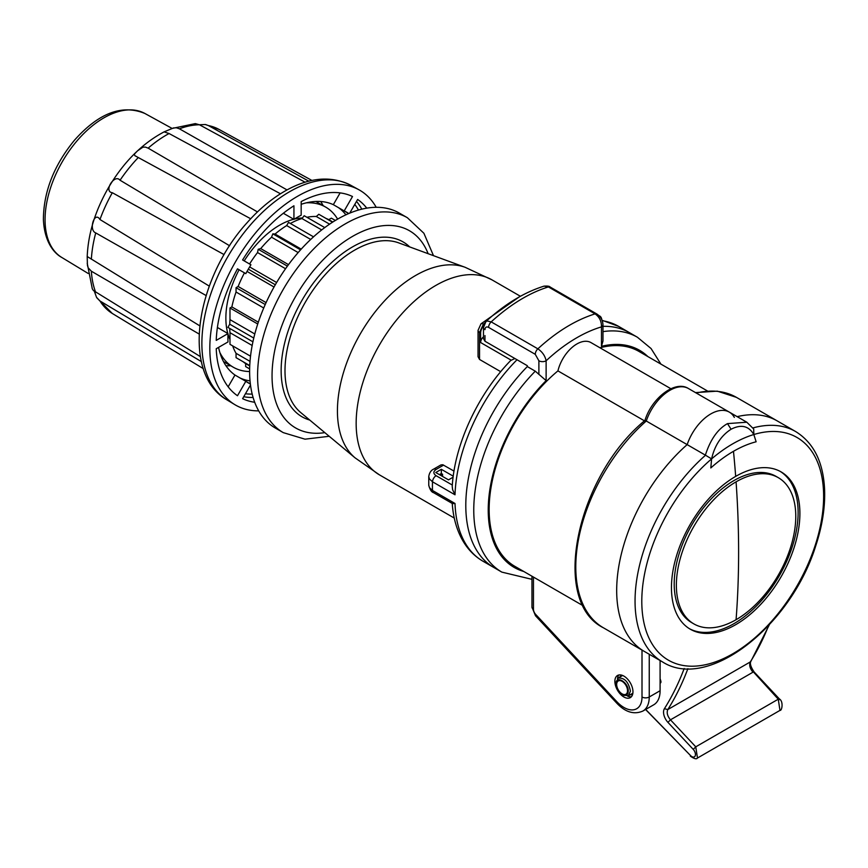 <?xml version="1.0" encoding="UTF-8"?>
<svg xmlns="http://www.w3.org/2000/svg" width="868" height="868" viewBox="0 0 868 868"><rect width="100%" height="100%" fill="white"/><g stroke="black" fill="none" stroke-linecap="round" stroke-linejoin="round"><path stroke-width="1.3" d="M660.092 683.138A2.561 1.476 -120 0 0 660.429 683.018A2.561 1.476 -120 0 0 660.808 680.935L660.092 678.646M711.597 458.901L705.369 455.125C710.415 439.523 717.793 429.02 727.492 423.617L746.795 422.217L753.706 429.02L753.825 434.532L756.136 441.779A119.99 69.277 -60 0 0 733.482 451.306A119.99 69.277 -60 0 0 710.816 467.95L711.597 458.901C714.646 445.512 721.134 435.627 731.073 429.248C741.109 424.083 748.693 425.841 753.825 434.532A128.583 74.236 120 0 0 711.597 458.901A128.583 74.236 120 0 0 642.418 613.242A128.583 74.236 120 0 0 732.711 653.821A128.583 74.236 120 0 0 823.005 508.974A128.583 74.236 120 0 0 753.825 434.532M705.359 455.136L687.163 444.622A37.096 21.418 -60 0 1 729.304 412.116A37.096 21.418 120 0 0 687.163 444.622A133.043 76.807 -60 0 0 619.991 560.012A133.043 76.807 -60 0 0 644.23 651.369A133.043 76.807 -60 0 1 619.991 560.012A133.043 76.807 -60 0 1 687.163 444.622L646.269 421.013A133.043 76.807 120 0 0 579.097 536.402A133.043 76.807 120 0 0 603.347 627.759C549.704 601.155 577.036 475.87 645.217 420.21M695.496 392.596L717.304 391.153L736.389 397.338L777.272 420.937A133.043 76.807 -60 0 0 737.16 416.651A133.043 76.807 -60 0 1 777.272 420.937L795.641 431.548C813.696 442.745 823.341 462.134 824.6 489.704C825.229 507.422 822.235 526.258 815.616 546.232C790.922 625.73 708.407 691.275 662.61 661.98A133.043 76.807 120 0 1 638.36 570.612A133.043 76.807 120 0 1 705.543 455.223M684.201 668.49A468.72 270.61 60 0 1 664.4 708.7A10.232 5.913 -120 0 0 667.948 722.382L693.25 749.388A5.121 2.951 60 0 1 695.159 755.974A5.121 2.951 60 0 1 690.418 755.442L645.683 709.438M736.075 481.838A84.424 48.749 120 0 0 680.913 556.236A84.424 48.749 120 0 0 693.857 623.897A84.424 48.749 120 0 0 736.075 619.709A84.424 48.749 120 0 0 791.225 545.31A84.424 48.749 120 0 0 778.292 477.66A84.424 48.749 120 0 0 736.075 481.838A995.227 574.594 -120 0 1 738.614 552.243A995.227 574.594 60 0 1 736.075 619.709M689.387 628.671A90.825 52.438 120 0 0 733.905 623.68A90.825 52.438 120 0 0 792.994 544.453A90.825 52.438 120 0 0 780.191 471.389M778.292 477.66L776.122 476.402A84.424 48.749 120 0 0 691.688 525.151A84.424 48.749 120 0 0 691.698 622.638L693.857 623.897M735.673 476.391A90.825 52.438 120 0 0 676.346 556.421A90.825 52.438 120 0 0 690.266 629.202A90.825 52.438 120 0 0 735.673 624.7A90.825 52.438 120 0 0 795.012 544.67A90.825 52.438 120 0 0 781.081 471.888A90.825 52.438 120 0 0 735.673 476.391A995.227 574.594 -120 0 0 733.482 451.306M366.763 208.146A115.129 66.467 120 0 0 357.627 199.466L349.739 213.127M340.126 192.891L333.334 204.664L344.184 210.935L352.506 196.515A115.129 66.467 120 0 0 301.174 201.604L301.174 215.199A98.496 56.865 -60 0 0 293.937 219.376L283.337 213.257M293.937 219.376L293.937 205.781A115.129 66.467 120 0 0 242.606 259.966L250.939 264.773A98.496 56.865 -60 0 0 245.818 273.637L237.496 268.83A115.129 66.467 120 0 0 216.23 340.375L228.002 333.583A98.496 56.865 120 0 0 228.002 341.938L216.23 348.73A115.129 66.467 120 0 0 237.496 395.732L245.818 381.312L250.353 383.927M250.494 385.023L242.606 398.683A115.129 66.467 120 0 0 254.693 402.264M308.824 181.195L208.428 125.578L205.315 124.515L199.401 124.753L305.124 182.226M287.026 189.918L179.416 128.811L176.454 127.802L173.546 127.922L164.106 131.871L169.086 133.531L280.462 193.77M257.449 211.922L148.157 148.146L145.379 147.083L142.884 147.191L137.578 150.804L134.312 154.168L134.844 155.665L250.179 218.486M229.619 245.774L120.055 180.229C114.543 173.383 103.183 191.709 112.33 192.718L223.423 254.237M209.307 286.136L99.961 219.517C94.525 210.512 88.308 230.172 95.74 232.917L205.607 295.261M199.748 325.825L87.201 256.516L87.429 265.348L88.178 267.832L91.357 271.207L199.119 334.028M200.389 356.639L93.418 290.541L92.301 288.816L87.223 263.21M94.417 291.496L96.532 297.333L99.961 300.968L201.365 361.598M143.09 332.129L112.33 313.478A106.384 61.422 120 0 1 99.961 300.968M171.311 128.616L195.311 123.614L199.434 124.775A106.384 61.422 120 0 0 179.416 128.811M345.92 214.808A98.496 56.865 120 0 0 338.444 207.626L348.719 213.561M333.334 204.674A98.496 56.865 120 0 0 301.174 204.305M218.573 347.374A98.496 56.865 120 0 0 234.968 375.041L228.165 386.813M240.078 378.003A98.496 56.865 120 0 0 250.038 380.878M234.968 375.041L245.818 381.312A98.496 56.865 -60 0 0 248.313 382.907A98.496 56.865 -60 0 0 250.364 383.992M217.401 327.464L228.002 333.583M237.496 268.83L245.818 273.637M258.697 410.868A124.081 71.643 -60 0 1 234.761 404.607A124.081 71.643 -60 0 1 235.521 261.778A124.081 71.643 -60 0 1 358.831 189.712A124.081 71.643 -60 0 1 376.224 207.311M225.919 365.699A98.496 56.865 120 0 0 230.725 365.754M323.156 205.651A98.496 56.865 120 0 0 320.715 201.517M348.784 213.528A98.496 56.865 120 0 0 346.809 212.302A98.496 56.865 120 0 0 344.184 210.935M627.531 690.733A7.671 4.427 -120 0 0 624.179 683.007A7.671 4.427 -120 0 0 618.266 680.957A7.671 4.427 -120 0 0 618.266 689.821A7.671 4.427 -120 0 0 625.947 694.248A7.671 4.427 -120 0 0 627.531 690.733L628.258 691.156C628.595 682.194 615.618 674.696 615.955 684.049C616.345 688.563 618.396 692.111 622.106 694.704C625.817 696.396 627.868 695.214 628.258 691.156M615.955 684.049L618.07 678.114C624.428 677.517 628.551 681.857 630.428 691.156L628.313 695.843L622.106 694.704M337.619 219.116A92.431 53.371 120 0 0 325.684 207.105A92.431 53.371 120 0 0 306.306 202.841M219.875 352.56A92.431 53.371 120 0 0 233.253 367.207A92.431 53.371 120 0 0 249.615 371.537M302.389 217.976A75.798 43.769 120 0 0 294.371 219.094M293.742 219.257A75.798 43.769 120 0 0 244.212 260.888M239.091 269.753A75.798 43.769 120 0 0 227.807 333.464M227.98 334.093A75.798 43.769 120 0 0 229.987 339.529M313.522 236.834L288.512 222.403L286.679 225.582A83.144 48.011 120 0 0 275.08 234.034L272.823 233.839L271.532 237.192A83.144 48.011 120 0 0 260.726 248.595L258.208 249.268L257.536 252.555A83.144 48.011 120 0 0 249.572 263.991M324.751 227.59L304.201 215.731L301.945 218.53A83.144 48.011 120 0 0 290.346 223.456M332.542 222.197L318.816 214.277L316.31 216.501A83.144 48.011 120 0 0 306.892 217.282M335.352 220.45L331.37 218.15L328.766 219.658A83.144 48.011 120 0 0 326.032 218.443M243.138 361.75A83.144 48.011 120 0 0 245.655 363.605L245.655 366.6L249.637 368.9M232.678 345.898A83.144 48.011 120 0 0 236.053 353.319L236.053 357.659L249.756 365.569M244.461 272.856A83.144 48.011 120 0 0 238.125 286.473L236.053 287.677L236.053 292.017A83.144 48.011 120 0 0 231.864 306.914L229.987 307.988L229.987 319.641A83.144 48.011 120 0 0 229.749 324.187L227.904 327.366L252.913 341.808L229.749 328.429A83.144 48.011 120 0 0 229.987 332.694L229.987 344.336L250.526 356.195M252.176 345.497L229.987 332.694M250.017 361.381L236.053 353.319M249.734 365.949L245.655 363.605M332.845 222.002L328.766 219.658M329.569 224.161L316.31 216.501M321.702 229.933L301.945 218.53M310.701 239.449L286.679 225.582M301.218 249.127L275.08 234.034M300.556 249.854L272.823 233.839M298.158 252.566L271.532 237.192M288.501 264.632L260.726 248.595M287.406 266.129L258.208 249.268M285.55 268.722L257.536 252.555M276.632 282.512L249.626 266.921M275.319 284.758L248.313 269.167M274.028 287.015L247.022 271.424M266.096 302.617L238.125 286.473M265.228 304.527L236.053 287.677M263.72 307.999L236.053 292.017M258.328 322.191L231.864 306.914M257.731 324.003L229.987 307.988M254.791 333.963L229.987 319.641M253.771 338.053L229.749 324.187M433.49 255.669L423.899 233.264L407.363 217.716L399.399 213.116A124.081 71.643 120 0 0 337.359 219.268A124.081 71.643 120 0 0 256.299 328.603A124.081 71.643 120 0 0 275.319 428.032L283.272 432.633L305.015 439.175L329.211 436.289M440.662 475.339L442.561 474.243L442.561 476.434M439.425 474.622L441.324 473.527L442.561 474.243M433.566 469.176A5.121 2.951 60 0 1 436.127 469.425C433.143 471.519 433.143 473.602 436.116 475.697A5.121 2.951 120 0 0 432.503 481.794L429.476 479.027L428.759 476.489C429.4 472.767 431.005 470.337 433.566 469.176L440.933 464.922L442.821 464.749L453.997 471.096M510.677 360.546C478.073 393.974 454.582 444.308 452.228 486.492L452.629 489.715L455.016 494.793L432.503 481.794A135.592 78.283 -60 0 0 432.503 490.474L429.476 487.686L428.759 485.386M453.107 477.205L448.496 479.863L435.769 472.517L441.324 469.306L441.324 473.527M483.671 325.684A7.671 4.427 120 0 0 480.633 333.062L479.548 332.444L483.4 324.22L484.811 322.918M510.72 360.513L514.876 358.506M511.122 360.144L480.633 342.545A5.121 2.951 -60 0 1 483.053 337.218L483.476 337.468M480.633 342.545L480.633 333.062M602.978 326.335A135.592 78.283 -60 0 1 629.484 332.661A135.592 78.283 120 0 0 602.978 326.335M523.773 571.48A125.361 72.38 120 0 1 489.151 494.814A125.361 72.38 120 0 1 546.124 380.618L535.274 371.178L527.31 366.578A135.592 78.283 120 0 0 493.881 567.52A135.592 78.283 -60 0 1 527.31 366.578L527.31 365.688L484.973 341.243L483.476 338.639M599.039 315.713A10.232 5.913 -60 0 1 599.755 316.028A10.232 5.913 -60 0 1 601.795 319.739M441.324 469.306L453.237 476.185M500.717 371.678L479.548 359.461L478.051 356.705M452.532 503.614L455.016 503.483L432.503 490.474A5.121 2.951 -60 0 0 433.555 492.655L452.532 503.614M602.978 340.994L601.481 346.321A125.361 72.38 120 0 1 647.854 356.564M645.542 421.013L646.269 421.013A37.096 21.418 120 0 1 688.411 388.506L746.805 422.217M538.887 374.466L538.887 360.784A5.121 2.951 0 0 0 546.124 360.784A148.385 85.672 -60 0 1 601.481 326.878C601.567 321.279 599.43 316.939 595.068 313.869L548.392 286.917C529.296 292.874 510.221 304.527 491.19 321.876A5.121 2.951 120 0 0 488.597 327.388C486.362 326.39 485.158 327.149 484.973 329.656A5.121 2.951 180 0 1 483.476 327.572L483.476 338.411M601.481 346.321L601.481 326.878A5.121 2.951 0 0 0 602.978 324.795C602.696 320.162 600.645 316.56 596.804 313.977A5.121 2.951 120 0 0 595.068 313.869C575.744 319.956 556.67 331.609 537.867 348.827A5.121 2.951 120 0 0 535.274 354.328L538.887 360.784M596.804 313.977L550.128 287.026A5.121 2.951 120 0 0 548.392 286.917L544.052 286.125M546.124 380.618L546.124 360.784C545.093 355.858 542.337 351.876 537.867 348.827L491.19 321.876L487.013 320.943L485.527 322.006M734.339 417.378A37.096 21.418 120 0 0 729.304 412.116M670.877 388.723L590.945 342.578A28.145 16.253 120 0 0 557.929 370.886L644.479 420.85M533.462 577.079L533.462 609.271A5.121 2.951 -120 0 0 535.643 614.37L616.747 701.604A5.121 1.541 137.1 0 0 616.616 702.993C625.231 712.194 633.987 714.885 642.884 711.055L653.734 704.794A30.706 17.729 -120 0 0 660.092 690.733L660.092 660.526M629.929 694.91A10.742 6.206 -120 0 0 631.817 694.4A10.742 6.206 -120 0 0 632.815 693.565M622.302 675.347A10.742 6.206 -120 0 0 621.076 675.792A10.742 6.206 -120 0 0 619.698 677.181M623.918 697.004A12.792 7.389 -120 0 0 630.309 697.633A12.792 7.389 -120 0 0 630.309 682.866A12.792 7.389 -120 0 0 617.517 675.478A12.792 7.389 -120 0 0 615.553 685.731A12.792 7.389 -120 0 0 623.918 697.004M627.629 696.136A12.792 7.389 -120 0 0 631.448 696.689M618.917 674.968A12.792 7.389 -120 0 0 617.484 678.548M557.929 370.886A124.081 71.643 120 0 0 492.655 479.125A124.081 71.643 120 0 0 514.843 566.327L583.231 605.81M707.311 390.893L638.924 351.41A124.081 71.643 120 0 0 599.972 347.786M660.092 681.174L660.765 680.794M660.092 683.007L660.808 682.595M727.492 423.617L731.073 429.248M687.89 668.653A471.27 272.096 60 0 1 667.796 709.568L664.4 708.7M752.979 427.913A133.043 76.807 -60 0 1 795.641 431.548M768.647 625.524A471.27 272.096 60 0 1 750.299 661.937L750.863 661.394C749.681 663.423 750.766 666.95 754.118 671.962L779.421 698.968C783.62 701.366 782.025 711 779.974 710.393L778.26 699.196L779.355 699.673M667.948 722.382L670.465 719.822L752.957 672.201C749.876 668.403 748.986 664.986 750.299 661.937L667.796 709.568C666.494 712.606 667.384 716.035 670.465 719.822L695.767 746.827L778.26 699.196L754.064 672.667M693.25 749.388L695.767 746.827L697.46 757.959M645.575 709.503L690.418 755.442M243.734 396.73A115.129 66.467 120 0 0 253.098 397.468M252.187 394.083A112.569 64.992 -60 0 1 245.449 393.757M354.784 204.392A112.569 64.992 -60 0 1 358.43 210.067M361.815 209.155A115.129 66.467 120 0 0 356.498 201.419M226.776 399.768C180.501 373.251 195.951 278.899 246.946 222.881C259.543 208.613 272.997 197.568 287.33 189.756C310.484 177.246 331.587 175.737 350.639 185.209A123.885 71.523 120 0 0 227.535 257.167A123.885 71.523 120 0 0 226.776 399.768L234.761 404.607M205.662 124.58L218.931 129.375A106.384 61.422 120 0 0 208.428 125.578M169.086 133.531A106.384 61.422 120 0 0 148.157 148.146M138.272 157.564A106.384 61.422 120 0 0 120.055 180.229M112.33 192.718A106.384 61.422 120 0 0 99.961 219.517M95.74 232.917A106.384 61.422 120 0 0 91.357 259.207M91.357 271.207A106.384 61.422 120 0 0 95.74 292.451M61.769 257.449C53.794 253.131 44.42 241.673 43.4 219.593C43.563 191.763 53.957 165.267 74.572 140.095C98.757 112.981 122.193 104.106 144.891 113.48A83.133 47.99 120 0 0 62.279 161.763A83.133 47.99 120 0 0 61.769 257.449L88.2 273.474M407.363 217.716A124.081 71.643 120 0 0 345.323 223.857A124.081 71.643 120 0 0 264.252 333.204A124.081 71.643 120 0 0 283.272 432.633M428.13 253.695A113.849 65.729 120 0 0 352.549 236.389A113.849 65.729 120 0 0 273.29 358.853A113.849 65.729 120 0 0 324.816 432.633M409.707 246.924A100.992 58.308 120 0 0 352.549 246.892A100.992 58.308 120 0 0 284.802 342.415A100.992 58.308 120 0 0 309.746 420.058M484.485 324.849L483.4 324.22A5.121 1.964 47.1 0 0 480.981 323.851L478.051 330.35L478.051 356.433M354.611 250.158A98.453 56.843 120 0 0 291.702 332.444A98.453 56.843 120 0 0 300.74 412.56L355.11 457.881A110.583 63.841 120 0 1 344.954 367.902A110.583 63.841 120 0 1 415.62 275.471A110.583 63.841 120 0 1 465.139 267.301L398.705 242.877A98.453 56.843 120 0 0 354.611 250.158M436.116 475.697L452.326 485.049M517.013 359.743A135.592 78.283 120 0 0 455.016 494.793M479.548 359.461L479.548 332.444A5.121 2.951 180 0 1 478.051 330.35M602.186 320.683A135.592 78.283 -60 0 1 618.624 326.39L637.438 337.261A135.592 78.283 120 0 0 602.978 331.63M535.274 371.178A135.592 78.283 120 0 0 501.845 572.12L483.031 561.26A135.592 78.283 -60 0 1 455.016 503.483M443.613 465.107L436.127 469.425M465.139 267.301L492.047 279.897A112.569 64.992 120 0 0 435.758 285.474A112.569 64.992 120 0 0 356.238 419.125A112.569 64.992 120 0 0 379.457 474.872M736.389 397.338A133.043 76.807 120 0 0 696.277 393.041M484.973 341.243L484.973 335.569M488.597 327.388L535.274 354.328M533.462 609.271A5.121 2.951 180 0 1 531.965 607.177L531.965 576.211M660.092 690.733L649.242 697.004L649.242 654.266M642.884 711.055A30.706 17.729 -120 0 0 649.242 697.004A5.121 2.951 180 0 1 642.005 697.004L642.005 650.089M616.747 701.604A25.584 14.767 -120 0 0 642.005 697.004M535.643 614.37A5.121 1.541 137.1 0 0 535.513 615.759L531.965 607.177M603.347 627.759L662.61 661.98M769.319 624.808L750.863 661.394M690.364 756.147C694.172 758.816 696.548 759.446 697.481 758.024L779.974 710.393M218.931 129.375L311.97 180.468M135.234 327.366L203.329 368.65M112.428 227.069L106.655 223.575M221.579 253.217L215.318 249.789M112.265 313.446L96.793 297.778M87.212 256.418C88.189 233.503 95.296 210.566 108.511 187.607C123.625 162.077 142.146 143.502 164.106 131.871M144.891 113.48L171.972 128.356M350.639 185.209L358.831 189.712M622.638 675.478L618.07 678.114M632.87 693.207L628.313 695.843M223.477 361.565L233.253 367.207M315.909 201.463L325.684 207.105M519.194 296.954L480.97 323.862M599.723 316.017L598.801 315.485M428.759 476.423L428.759 485.429M602.012 320.238L618.624 326.39M483.031 561.26C475.252 556.713 468.872 550.464 463.881 542.478C457.078 531.433 453.194 518.294 452.217 503.06M433.555 492.655C431.537 492.145 429.953 489.726 428.814 485.386M454.279 518.066L379.479 474.883L355.11 457.881M492.047 279.897L520.409 296.281M501.845 572.12L531.965 579.336M660.895 364.093L651.065 348.535L637.438 337.261M602.978 341.081L602.978 324.795M544.106 286.114C524.109 292.364 504.644 304.234 485.7 321.735M550.128 287.026C549.531 286.18 547.491 285.897 544.019 286.169M485.928 321.594L483.476 327.572M644.848 420.774C651.391 398.379 675.011 379.837 688.411 388.506M616.616 702.993L535.513 615.759"/></g></svg>
